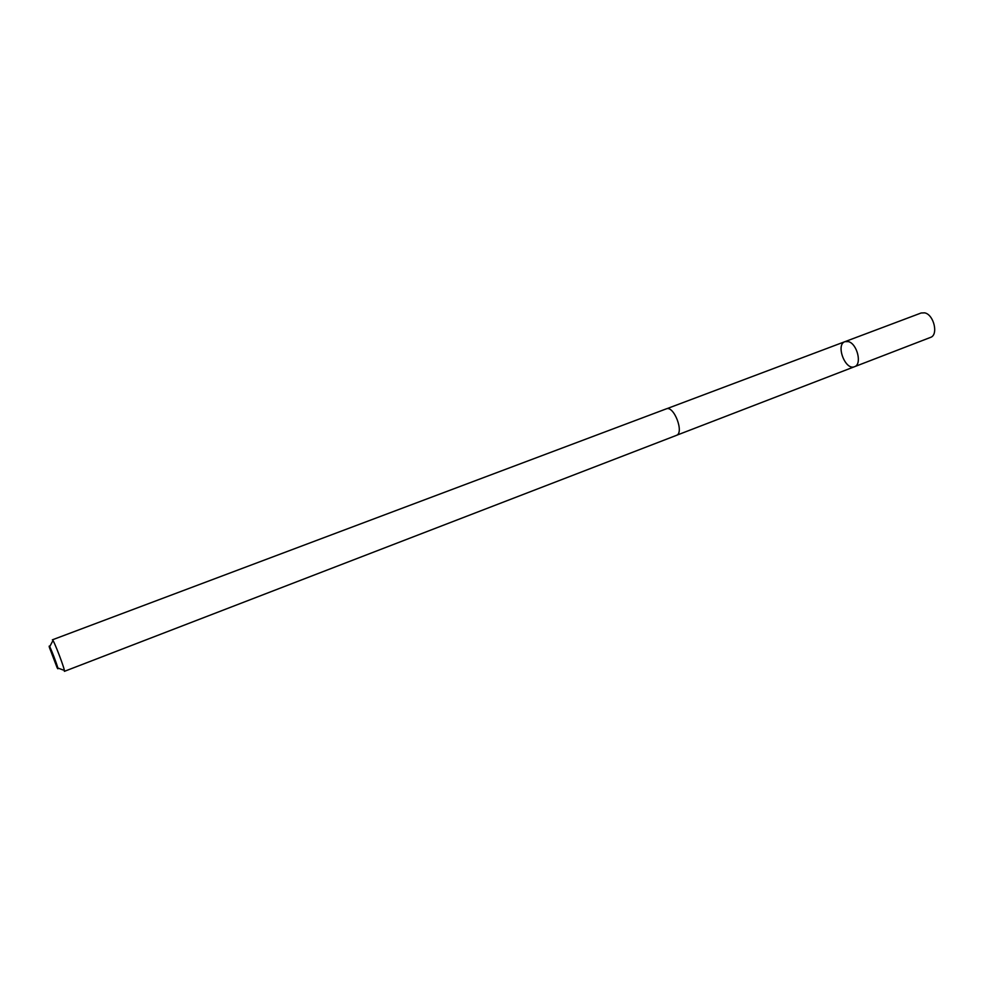 <?xml version="1.0" encoding="UTF-8"?>
<svg xmlns="http://www.w3.org/2000/svg" width="984" height="984" viewBox="0 0 984 984"><rect width="100%" height="100%" fill="white"/><g stroke="black" fill="none" stroke-linecap="round" stroke-linejoin="round"><path stroke-width="1.48" d="M848.343 341.608C857.199 343.601 862.316 364.474 854.53 366.7C845.354 370.87 835.367 344.634 844.985 341.645L848.343 341.608C857.199 343.601 862.316 364.474 854.53 366.7L930.47 337.426C938.699 335.015 933.914 314.572 924.677 312.851L921.159 312.986L844.985 341.645L848.343 341.608M676.377 435.395C684.52 433.046 673.917 405.199 666.279 408.864L52.349 639.834C53.284 638.53 65.916 671.715 64.354 671.359L676.377 435.395M57.134 667.73L57.146 667.755C61.389 675.405 47.441 638.776 49.36 647.324L57.134 667.73M676.758 435.211L854.53 366.7M666.672 408.754L844.985 341.645M57.785 667.988L63.394 670.079M49.68 646.709L52.484 641.433"/></g></svg>
